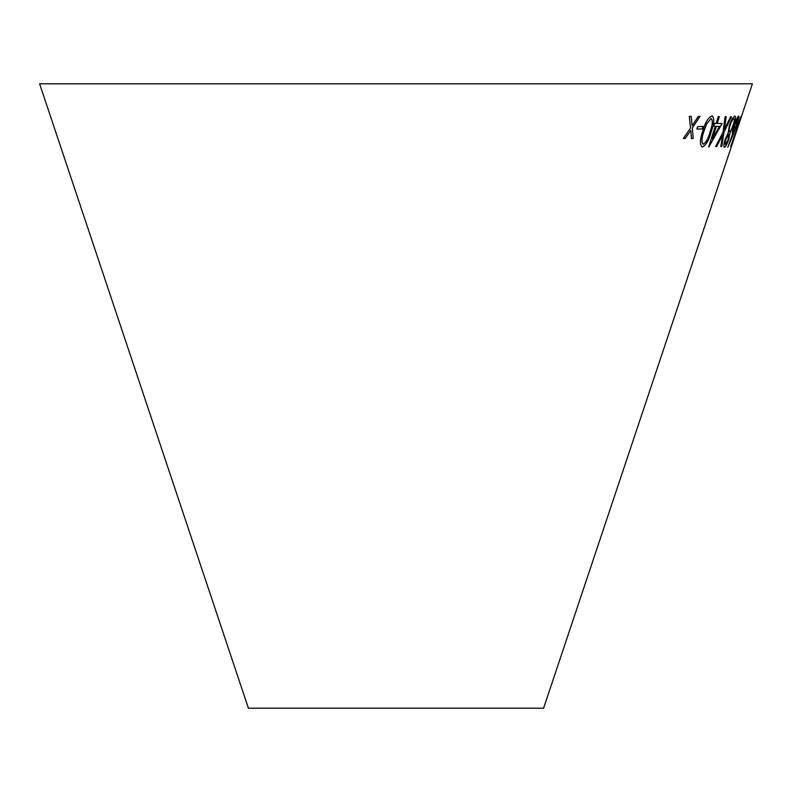 <?xml version="1.0" encoding="UTF-8"?>
<svg xmlns="http://www.w3.org/2000/svg" width="792" height="792" viewBox="0 0 792 792"><rect width="100%" height="100%" fill="white"/><g stroke="black" fill="none" stroke-linecap="round" stroke-linejoin="round"><path stroke-width="1.19" d="M737.194 129.274L543.589 708.197L248.411 708.197L39.6 83.803L752.4 83.803L738.015 126.809M738.015 126.7L737.095 129.373L738.015 126.7M730.689 146.56L740.817 116.79L730.689 146.56M732.58 134.066L727.818 147.302L736.778 125.106C738.599 119.552 739.233 116.523 738.679 116.028C737.698 116.454 736.213 119.503 734.224 125.146C732.541 130.502 731.986 133.482 732.58 134.066M733.729 125.017C735.56 119.156 735.897 116.137 734.748 115.988L731.957 119.166L729.432 125.215L728.165 133.076L725.116 139.382C723.67 144.322 723.442 146.965 724.433 147.312C725.551 147.055 726.977 144.451 728.719 139.511L729.996 133.096L733.669 124.997C735.501 119.137 735.837 116.117 734.689 115.969M703.039 126.482L697.623 126.611L696.901 129.096L702.316 128.957L703.039 126.482M711.988 115.82C708.088 117.671 704.979 122.849 702.653 131.343C699.752 139.877 699.673 145.114 702.405 147.055C706.147 145.104 709.117 139.887 711.335 131.413C714.315 122.958 714.533 117.761 711.988 115.82L712.543 115.969M702.356 147.035L701.801 146.896L702.356 147.035C706.088 145.085 709.068 139.867 711.275 131.393C714.255 122.938 714.473 117.741 711.939 115.8M726.214 116.652L725.125 116.612L723.027 132.086L715.661 146.48L716.73 146.53L722.631 134.917L720.829 146.57L721.73 146.55L724.037 132.096L731.541 116.681L730.64 116.691L724.462 129.235L726.214 116.652M716.107 123.483L714.731 123.443L713.839 126.274L715.206 126.324L708.682 146.985L722.156 123.512L717.206 123.512L719.384 116.612L718.285 116.592L716.107 123.483M691.188 116.365L689.288 116.325L690.525 127.997L683.367 138.422L685.238 138.471L690.763 130.324L691.426 138.521L693.158 138.511L692.327 128.017L699.999 116.414L698.287 116.424L692.109 125.7L691.188 116.365M692.109 125.7L691.139 116.345M683.318 138.402L685.238 138.471M685.189 138.451L690.763 130.324M691.366 138.501L693.158 138.511M693.109 138.491L692.327 128.017M692.277 127.997L699.95 116.394M713.78 126.255L715.206 126.324M708.85 146.965L722.096 123.493M719.324 116.592L717.206 123.512M712.404 138.709L716.255 126.334L719.423 126.374L712.404 138.709L716.314 126.354L719.423 126.374M724.462 129.235L726.155 116.632M715.612 146.461L716.73 146.53M716.681 146.51L722.631 134.917M720.769 146.55L721.73 146.55M721.67 146.53L724.037 132.096M723.977 132.076L731.481 116.662M702.93 144.124L703.237 144.223C701.365 142.273 701.593 137.966 703.93 131.314L706.771 123.691L711.127 118.513C712.939 120.424 712.632 124.71 710.216 131.363C708.543 138.036 706.216 142.322 703.237 144.223M703.177 144.203C701.306 142.253 701.544 137.947 703.88 131.294L706.721 123.671L711.067 118.493M696.851 129.076L702.256 128.938L702.979 126.463M724.373 147.292C725.492 147.035 726.917 144.431 728.66 139.491L729.937 133.076L733.669 124.997M725.353 144.391C724.66 144.342 724.779 142.718 725.7 139.511L728.709 134.293L728.165 139.501L725.323 144.382M729.581 131.601L729.531 131.581C728.749 131.284 728.937 129.145 730.095 125.176C731.58 121.047 732.808 118.919 733.758 118.78L733.857 118.81C734.639 118.869 734.441 120.919 733.214 124.938C731.749 129.126 730.541 131.343 729.581 131.601C728.808 131.304 728.996 129.165 730.155 125.195C731.64 121.067 732.867 118.939 733.818 118.8L733.798 118.79M725.7 139.511L728.709 134.293M725.413 144.411C724.72 144.362 724.838 142.738 725.759 139.531M732.521 134.046L733.164 133.521M727.759 147.282L733.501 133.818M733.442 133.799L736.778 125.106M736.718 125.086C738.54 119.533 739.174 116.503 738.619 115.998M733.541 131.452L734.639 125.136L737.698 118.919L736.431 125.166L733.541 131.452L734.699 125.156L737.698 118.919M730.976 146.54L732.036 143.609M740.758 116.77L731.848 143.649"/></g></svg>
